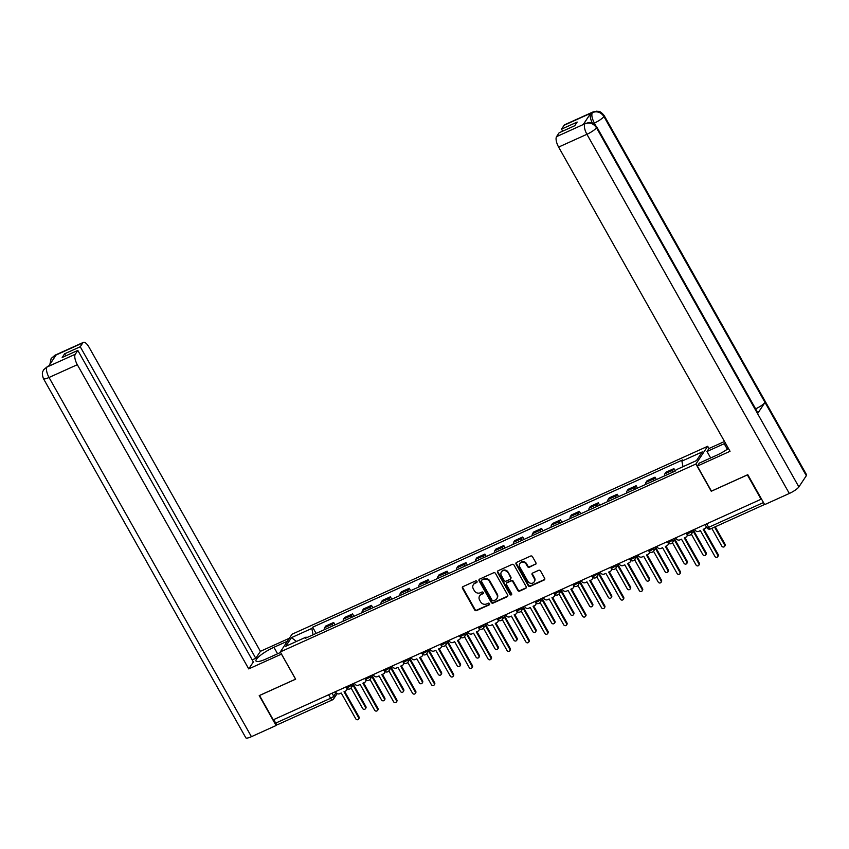 <?xml version="1.0" encoding="UTF-8"?>
<svg xmlns="http://www.w3.org/2000/svg" width="849" height="849" viewBox="0 0 849 849"><rect width="100%" height="100%" fill="white"/><g stroke="black" fill="none" stroke-linecap="round" stroke-linejoin="round"><path stroke-width="1.27" d="M476.958 581.363A0.987 0.891 -146.4 0 0 475.652 580.907L463.013 586.617A1.411 1.274 -146.4 0 0 462.493 588.357L474.655 609.943A1.411 1.274 -146.4 0 0 476.522 610.601L489.162 604.891A0.987 0.891 -146.4 0 0 489.523 603.671A0.987 0.891 -146.4 0 0 488.217 603.204L486.583 603.947A4.51 4.065 -146.4 0 1 480.608 601.835L479.6 600.031A4.51 4.065 -146.4 0 1 481.245 594.47L482.879 593.738A0.987 0.891 -146.4 0 0 483.24 592.517A0.987 0.891 -146.4 0 0 481.935 592.05L480.301 592.793A4.51 4.065 -146.4 0 1 474.326 590.681L473.317 588.877A4.51 4.065 -146.4 0 1 474.962 583.316L476.597 582.584A0.987 0.891 -146.4 0 0 476.958 581.363M535.39 564.5A1.411 1.274 -146.4 0 0 535.899 562.76L532.493 556.711A1.411 1.274 -146.4 0 0 530.625 556.042L516.595 562.388A1.411 1.274 -146.4 0 0 516.075 564.129L528.237 585.714A1.411 1.274 -146.4 0 0 530.105 586.372L544.145 580.026A1.411 1.274 -146.4 0 0 544.655 578.286L540.537 570.974A1.411 1.274 -146.4 0 0 538.669 570.316L532.663 573.033A1.411 1.274 -146.4 0 0 532.143 574.762L534.191 578.392A3.767 3.396 -146.4 0 1 534.148 581.915A3.767 3.396 -146.4 0 1 527.823 581.268L519.821 567.058A3.767 3.396 -146.4 0 1 519.864 563.534A3.767 3.396 -146.4 0 1 526.189 564.182L527.516 566.548A1.411 1.274 -146.4 0 0 529.383 567.217L535.73 563.98A1.411 1.274 -146.4 0 0 536.027 563.8M695.915 464.01L711.26 491.263L747.375 474.931L761.075 499.244L273.229 719.814L259.529 695.501L295.643 679.179L280.287 651.936L695.915 464.01L707.673 446.287L292.045 634.214L280.287 651.936M495.498 573.425A1.411 1.274 -146.4 0 0 493.64 572.767L479.6 579.114A1.411 1.274 -146.4 0 0 479.091 580.854L491.253 602.44A1.411 1.274 -146.4 0 0 493.12 603.098L507.15 596.751A1.411 1.274 -146.4 0 0 507.66 595.011L495.498 573.425M498.098 570.751L512.127 564.405A1.411 1.274 -146.4 0 1 513.995 565.063L526.157 586.648A1.411 1.274 -146.4 0 1 525.648 588.389L519.641 591.106A1.411 1.274 -146.4 0 1 517.773 590.448L512.838 581.692A1.411 1.274 -146.4 0 0 510.981 581.024L506.991 582.828A1.411 1.274 -146.4 0 0 506.482 584.568L511.618 593.684A0.987 0.891 -146.4 0 1 511.607 594.608A0.987 0.891 -146.4 0 1 509.952 594.438L497.588 572.491A1.411 1.274 -146.4 0 1 498.098 570.751M710.666 457.972L707.005 451.488L708.979 448.516L707.673 446.287M277.772 724.494A2.865 1.082 -114.3 0 1 277.57 724.675A2.865 1.082 -114.3 0 1 275.702 723.093L330.601 698.271A2.865 0.616 -29.4 0 0 333.71 696.138L336.024 692.646M273.728 719.591L275.702 723.093M332.267 626.116A6.601 2.483 -114.3 0 1 332.628 624.036L324.626 627.655A6.601 2.483 65.7 0 0 324.276 629.735M324.626 627.655L325.676 626.074L333.668 622.455L335.026 624.864M332.628 624.036L333.668 622.455M353.927 616.321L352.579 613.912L344.577 617.531L343.527 619.101A6.601 2.483 65.7 0 0 343.176 621.181M351.168 617.573A6.601 2.483 -114.3 0 1 351.528 615.483L352.579 613.912M372.838 607.778L371.48 605.369L363.478 608.977L362.438 610.558A6.601 2.483 65.7 0 0 362.077 612.638M370.079 609.02A6.601 2.483 -114.3 0 1 370.429 606.939L371.48 605.369M391.739 599.224L390.381 596.815L382.379 600.434L381.339 602.015A6.601 2.483 65.7 0 0 380.978 604.095M388.98 600.476A6.601 2.483 -114.3 0 1 389.33 598.396L390.381 596.815M410.64 590.681L409.282 588.272L401.29 591.891L400.24 593.462A6.601 2.483 65.7 0 0 399.879 595.542M407.881 591.933A6.601 2.483 -114.3 0 1 408.242 589.843L409.282 588.272M429.541 582.138L428.183 579.729L420.191 583.337L419.141 584.919A6.601 2.483 65.7 0 0 418.79 586.999M426.782 583.38A6.601 2.483 -114.3 0 1 427.143 581.3L428.183 579.729M448.442 573.584L447.094 571.175L439.092 574.794L438.042 576.365A6.601 2.483 65.7 0 0 437.691 578.456M445.683 574.837A6.601 2.483 -114.3 0 1 446.043 572.757L447.094 571.175M467.353 565.041L465.995 562.632L457.993 566.251L456.953 567.822A6.601 2.483 65.7 0 0 456.592 569.902M464.594 566.294A6.601 2.483 -114.3 0 1 464.944 564.203L465.995 562.632M486.254 556.498L484.896 554.089L476.894 557.697L475.854 559.279A6.601 2.483 65.7 0 0 475.493 561.359M483.495 557.74A6.601 2.483 -114.3 0 1 483.845 555.66L484.896 554.089M505.155 547.945L503.797 545.536L495.805 549.154L494.755 550.725A6.601 2.483 65.7 0 0 494.394 552.816M502.396 549.197A6.601 2.483 -114.3 0 1 502.757 547.117L503.797 545.536M524.056 539.402L522.697 536.993L514.706 540.611L513.656 542.182A6.601 2.483 65.7 0 0 513.305 544.262M521.297 540.643A6.601 2.483 -114.3 0 1 521.657 538.563L522.697 536.993M542.957 530.858L541.609 528.439L533.607 532.058L532.556 533.639A6.601 2.483 65.7 0 0 532.206 535.719M540.197 532.1A6.601 2.483 -114.3 0 1 540.558 530.02L541.609 528.439M561.868 522.305L560.51 519.896L552.508 523.515L551.468 525.085A6.601 2.483 65.7 0 0 551.107 527.165M559.109 523.557A6.601 2.483 -114.3 0 1 559.459 521.477L560.51 519.896M580.769 513.762L579.411 511.353L571.409 514.961L570.369 516.542A6.601 2.483 65.7 0 0 570.008 518.622M578.01 515.003A6.601 2.483 -114.3 0 1 578.36 512.923L579.411 511.353M599.67 505.208L598.312 502.799L590.32 506.418L589.27 507.999A6.601 2.483 65.7 0 0 588.909 510.079M596.911 506.46A6.601 2.483 -114.3 0 1 597.271 504.38L598.312 502.799M618.571 496.665L617.212 494.256L609.221 497.875L608.171 499.445A6.601 2.483 65.7 0 0 607.82 501.526M615.812 497.917A6.601 2.483 -114.3 0 1 616.172 495.837L617.212 494.256M637.472 488.122L636.124 485.713L628.122 489.321L627.071 490.902A6.601 2.483 65.7 0 0 626.721 492.982M634.712 489.364A6.601 2.483 -114.3 0 1 635.073 487.284L636.124 485.713M656.383 479.568L655.025 477.159L647.023 480.778L645.983 482.359A6.601 2.483 65.7 0 0 645.622 484.439M653.624 480.821A6.601 2.483 -114.3 0 1 653.974 478.74L655.025 477.159M675.284 471.025L673.926 468.616L665.924 472.235L664.884 473.806A6.601 2.483 65.7 0 0 664.523 475.886M672.525 472.277A6.601 2.483 -114.3 0 1 672.875 470.187L673.926 468.616M306.818 637.62L306.065 637.111L285.71 646.322L291.472 637.641L311.827 628.43L313.09 634.787M682.999 466.685L681.896 461.113L682.692 459.893L312.634 627.22L311.827 628.43M681.896 461.113L702.25 451.912L696.488 460.593L676.133 469.794L675.326 471.004L305.258 638.331L306.065 637.111M316.125 633.418L312.634 627.22M291.472 637.641L296.46 641.451M477.064 581.99A0.987 0.891 -146.4 0 1 476.936 582.064L475.302 582.807A4.51 4.065 -146.4 0 0 473.71 584.144L473.36 584.664M479.653 595.818L479.993 595.298A4.51 4.065 -146.4 0 1 481.585 593.96L483.219 593.218A0.987 0.891 -146.4 0 0 483.346 593.143M462.716 586.797A1.411 1.274 -146.4 0 0 462.843 587.837L475.005 609.423A1.411 1.274 -146.4 0 0 476.862 610.081L489.502 604.371A0.987 0.891 -146.4 0 0 489.629 604.297M479.314 579.305A1.411 1.274 -146.4 0 0 479.43 580.334L491.592 601.92A1.411 1.274 -146.4 0 0 493.46 602.578L507.49 596.231A1.411 1.274 -146.4 0 0 507.787 596.051M481.861 580.207A0.987 0.891 -146.4 0 0 481.5 581.416L492.176 600.36A0.987 0.891 -146.4 0 0 493.481 600.827L495.2 600.052A4.51 4.065 -146.4 0 0 496.845 594.491L489.544 581.544A4.51 4.065 -146.4 0 0 483.58 579.421L482.2 579.687A0.987 0.891 -146.4 0 0 481.85 579.984L481.51 580.493M496.792 598.704L497.143 598.184A4.51 4.065 -146.4 0 0 497.185 593.971L496.845 594.491M482.2 579.687L483.919 578.901A4.51 4.065 -146.4 0 1 489.894 581.024L497.185 593.971M506.492 583.252L506.832 582.732A1.411 1.274 -146.4 0 1 507.331 582.318L511.321 580.514A1.411 1.274 -146.4 0 1 513.189 581.172L518.113 589.928A1.411 1.274 -146.4 0 0 519.981 590.586L525.987 587.869A1.411 1.274 -146.4 0 0 526.284 587.688M497.801 570.942A1.411 1.274 -146.4 0 0 497.928 571.971L510.291 593.918A0.987 0.891 -146.4 0 0 511.724 594.311M507.723 572.608A3.767 3.396 -146.4 0 0 501.398 571.961A3.767 3.396 -146.4 0 0 501.356 575.484L504.179 580.493A1.411 1.274 -146.4 0 0 506.046 581.151L510.026 579.347A1.411 1.274 -146.4 0 0 510.546 577.617L508.063 572.088A3.767 3.396 -146.4 0 0 501.748 571.441L501.398 571.961M510.525 578.933L510.875 578.413A1.411 1.274 -146.4 0 0 510.886 577.097L510.546 577.617M508.063 572.088L510.886 577.097M519.864 563.534L520.204 563.025A3.767 3.396 -146.4 0 1 526.529 563.672L527.866 566.039A1.411 1.274 -146.4 0 0 529.723 566.697L535.73 563.98M534.148 581.915L534.488 581.395A3.767 3.396 -146.4 0 0 534.53 577.882L534.191 578.392M532.365 573.213A1.411 1.274 -146.4 0 0 532.493 574.253L534.53 577.882M516.298 562.579A1.411 1.274 -146.4 0 0 516.425 563.609L528.587 585.194A1.411 1.274 -146.4 0 0 530.445 585.852L544.485 579.506A1.411 1.274 -146.4 0 0 544.771 579.326M351.083 687.998L362.65 708.512A1.656 1.486 -146.4 0 0 365.431 707.249L352.982 685.154M353.428 684.474L365.877 706.58A1.656 1.486 33.6 0 1 365.855 708.119L365.41 708.798M335.461 691.68L335.854 692.37A2.865 2.589 -146.4 0 0 339.653 693.718L341.224 693.007L355.784 718.848A1.656 1.486 -146.4 0 0 358.575 717.585L344.015 691.744L345.596 691.033A2.865 2.589 -146.4 0 0 346.976 688.454M347.379 688.741A2.865 2.589 33.6 0 1 347.05 689.505L346.604 690.173M344.673 691.447L359.021 716.917A1.656 1.486 33.6 0 1 359 718.456L358.554 719.124M369.984 679.444L381.551 699.969A1.656 1.486 -146.4 0 0 384.332 698.706L371.883 676.6M372.329 675.931L384.777 698.037A1.656 1.486 33.6 0 1 384.767 699.576L384.321 700.245M388.895 670.901L400.452 691.415A1.656 1.486 -146.4 0 0 403.243 690.163L390.784 668.057M391.23 667.388L403.689 689.484A1.656 1.486 33.6 0 1 403.668 691.033L403.222 691.702M277.591 653.783L273.94 647.288A16.142 3.438 -29.4 0 0 256.016 661.031A16.142 3.438 -29.4 0 0 266.225 658.92L280.563 652.435M273.94 647.288L287.408 641.197M289.382 638.236L260.399 651.332L255.782 658.283L80.241 346.742L82.799 342.9L54.294 355.827L56.055 355.073L48.68 366.184L46.833 367.055M252.195 659.906L255.782 658.283M65.766 355.858L64.609 353.81L62.179 357.482L77.811 350.414L253.352 661.955L248.736 668.906L77.323 364.699L49.03 377.487L251.421 736.677L276.084 725.524L259.221 695.596L295.569 679.158L281.454 654.112L248.736 668.906M260.399 651.332L88.986 347.124A8.607 3.237 65.7 0 0 83.382 342.38A8.607 3.237 65.7 0 0 82.799 342.9M251.421 736.677A8.83 1.878 150.6 0 1 245.839 737.823L43.448 378.643A8.83 1.878 150.6 0 0 49.03 377.487A8.607 3.237 -114.3 0 1 46.96 367.055L75.253 354.266A8.607 3.237 65.7 0 0 77.323 364.699M276.795 724.452L276.084 725.524M77.811 350.414L75.253 354.266M64.609 353.81L80.241 346.742M53.943 358.267L54.421 355.816M49.879 364.38L51.152 358.522L54.272 355.827M43.448 378.643C41.102 371.873 43.246 371.289 43.745 369.697L46.96 367.055M596.698 126.798A8.83 1.878 150.6 0 1 596.476 127.743C593.547 123.476 589.737 122.129 585.078 123.721L589.121 122.405C590.915 123.126 591.35 120.781 596.698 126.798L757.786 412.688A8.83 1.878 150.6 0 1 757.563 413.622L798.877 486.923A8.83 1.878 150.6 0 1 789.315 493.471L764.652 504.624L747.789 474.687L711.43 491.125L697.326 466.08L699.289 463.108L716.503 455.329A16.142 3.438 -29.4 0 0 728.442 448.452M725.46 443.157A16.142 3.438 -29.4 0 0 724.218 443.709L707.005 451.488M697.326 466.08L730.034 451.286L558.621 147.079A8.607 3.237 -114.3 0 1 556.551 136.647L559.109 132.794L574.741 125.726L577.171 122.065L561.539 129.133L564.097 125.281A8.607 3.237 -114.3 0 1 564.681 124.761L592.973 111.972A8.607 3.237 65.7 0 0 592.39 112.493L564.097 125.281M708.979 448.516L724.515 441.491M592.973 111.972L596.614 111.177C598.216 111.59 599.776 110.2 604.159 115.56L806.55 474.75A8.83 1.878 150.6 0 1 806.317 475.716L765.013 402.405A8.83 1.878 150.6 0 1 755.631 408.857M798.877 486.923L806.317 475.716M789.315 493.471L586.924 134.291A8.83 1.878 150.6 0 0 596.476 127.743L757.563 413.622L765.013 402.405L603.926 116.525C600.996 112.259 597.197 110.911 592.517 112.482L592.39 112.493M592.315 122.999A8.607 3.237 -114.3 0 1 590.671 113.352L583.295 124.463A8.607 3.237 -114.3 0 1 583.879 123.954L585.513 123.211M561.539 129.133L562.696 131.181M354.362 683.127L354.755 683.827A2.865 2.589 -146.4 0 0 358.554 685.175L360.135 684.464L374.696 710.295A1.656 1.486 -146.4 0 0 377.476 709.042L362.916 683.201L364.497 682.49A2.865 2.589 -146.4 0 0 365.877 679.9M366.29 680.187A2.865 2.589 33.6 0 1 365.951 680.962L365.505 681.63M363.574 682.904L377.922 708.363A1.656 1.486 33.6 0 1 377.911 709.913L377.465 710.581M373.273 674.584L373.656 675.273A2.865 2.589 -146.4 0 0 377.455 676.621L379.036 675.91L393.596 701.752A1.656 1.486 -146.4 0 0 396.366 702.038A1.656 1.486 -146.4 0 0 396.377 700.489L381.817 674.647L383.398 673.936A2.865 2.589 -146.4 0 0 384.777 671.357M385.191 671.644A2.865 2.589 33.6 0 1 384.862 672.408L384.417 673.087M382.474 674.35L396.823 699.82A1.656 1.486 33.6 0 1 396.812 701.359L396.366 702.038M407.796 662.358L419.353 682.872A1.656 1.486 -146.4 0 0 422.123 683.158A1.656 1.486 -146.4 0 0 422.144 681.609L409.685 659.514M410.131 658.835L422.59 680.94A1.656 1.486 33.6 0 1 422.569 682.479L422.123 683.158M426.697 653.804L438.254 674.329A1.656 1.486 -146.4 0 0 441.045 673.066L428.596 650.96M429.042 650.292L441.491 672.397A1.656 1.486 33.6 0 1 441.469 673.936L441.024 674.605M445.598 645.261L457.165 665.775A1.656 1.486 -146.4 0 0 459.946 664.512L447.497 642.417M447.943 641.748L460.391 663.844A1.656 1.486 33.6 0 1 460.37 665.393L459.925 666.062M392.174 666.041L392.567 666.73A2.865 2.589 -146.4 0 0 396.366 668.078L397.937 667.367L412.497 693.209A1.656 1.486 -146.4 0 0 415.288 691.946L400.728 666.104L402.299 665.393A2.865 2.589 -146.4 0 0 403.678 662.814M404.092 663.101A2.865 2.589 33.6 0 1 403.763 663.865L403.317 664.534M401.386 665.807L415.734 691.277A1.656 1.486 33.6 0 1 415.713 692.816L415.267 693.484M411.075 657.487L411.468 658.187A2.865 2.589 -146.4 0 0 415.267 659.535L416.838 658.824L431.398 684.655A1.656 1.486 -146.4 0 0 434.189 683.403L419.629 657.561L421.2 656.85A2.865 2.589 -146.4 0 0 422.579 654.261M422.993 654.547A2.865 2.589 33.6 0 1 422.664 655.322L422.218 655.99M420.287 657.264L434.635 682.723A1.656 1.486 33.6 0 1 434.614 684.273L434.168 684.941M429.976 648.944L430.369 649.634A2.865 2.589 -146.4 0 0 434.168 650.981L435.739 650.27L450.299 676.112A1.656 1.486 -146.4 0 0 453.069 676.398A1.656 1.486 -146.4 0 0 453.09 674.849L438.53 649.007L440.111 648.296A2.865 2.589 -146.4 0 0 441.491 645.718M441.894 646.004A2.865 2.589 33.6 0 1 441.565 646.768L441.119 647.447M439.188 648.71L453.536 674.18A1.656 1.486 33.6 0 1 453.515 675.719L453.069 676.398M464.499 636.718L476.066 657.232A1.656 1.486 -146.4 0 0 478.847 655.969L466.398 633.874M466.844 633.195L479.292 655.301A1.656 1.486 33.6 0 1 479.282 656.839L478.836 657.508M448.877 640.401L449.27 641.091A2.865 2.589 -146.4 0 0 453.069 642.438L454.65 641.727L469.21 667.569A1.656 1.486 -146.4 0 0 471.991 666.306L457.431 640.464L459.012 639.753A2.865 2.589 -146.4 0 0 460.391 637.174M460.805 637.461A2.865 2.589 33.6 0 1 460.466 638.225L460.02 638.894M458.089 640.167L472.437 665.637A1.656 1.486 33.6 0 1 472.426 667.176L471.98 667.845M483.41 628.164L494.967 648.678A1.656 1.486 -146.4 0 0 497.758 647.426L485.299 625.32M485.745 624.652L498.204 646.747A1.656 1.486 33.6 0 1 498.183 648.296L497.737 648.965M467.788 631.847L468.17 632.547A2.865 2.589 -146.4 0 0 471.97 633.895L473.551 633.174L488.111 659.015A1.656 1.486 -146.4 0 0 490.892 657.763L476.331 631.921L477.913 631.21A2.865 2.589 -146.4 0 0 479.292 628.621M479.706 628.907A2.865 2.589 33.6 0 1 479.377 629.682L478.932 630.351M476.989 631.624L491.338 657.084A1.656 1.486 33.6 0 1 491.327 658.633L490.881 659.302M502.311 619.621L513.868 640.135A1.656 1.486 -146.4 0 0 516.638 640.422A1.656 1.486 -146.4 0 0 516.659 638.873L504.2 616.777M504.646 616.109L517.105 638.204A1.656 1.486 33.6 0 1 517.083 639.743L516.638 640.422M486.689 623.304L487.082 623.994A2.865 2.589 -146.4 0 0 490.881 625.342L492.452 624.631L507.012 650.472A1.656 1.486 -146.4 0 0 509.782 650.759A1.656 1.486 -146.4 0 0 509.803 649.209L495.243 623.368L496.814 622.657A2.865 2.589 -146.4 0 0 498.193 620.078M498.607 620.364A2.865 2.589 33.6 0 1 498.278 621.128L497.832 621.808M495.901 623.07L510.249 648.54A1.656 1.486 33.6 0 1 510.228 650.079L509.782 650.759M521.212 611.068L532.769 631.592A1.656 1.486 -146.4 0 0 535.56 630.329L523.111 608.234M523.557 607.555L536.006 629.661A1.656 1.486 33.6 0 1 535.984 631.2L535.539 631.868M505.59 614.761L505.983 615.451A2.865 2.589 -146.4 0 0 509.782 616.799L511.353 616.087L525.913 641.929A1.656 1.486 -146.4 0 0 528.704 640.666L514.144 614.825L515.714 614.114A2.865 2.589 -146.4 0 0 517.094 611.535M517.508 611.811A2.865 2.589 33.6 0 1 517.179 612.585L516.733 613.254M514.802 614.527L529.15 639.997A1.656 1.486 33.6 0 1 529.129 641.536L528.683 642.205M540.113 602.525L551.68 623.039A1.656 1.486 -146.4 0 0 554.461 621.786L542.012 599.681M542.458 599.012L554.906 621.107A1.656 1.486 33.6 0 1 554.885 622.657L554.439 623.325M524.491 606.207L524.884 606.908A2.865 2.589 -146.4 0 0 528.683 608.245L530.254 607.534L544.814 633.375A1.656 1.486 -146.4 0 0 547.584 633.662A1.656 1.486 -146.4 0 0 547.605 632.112L533.045 606.282L534.626 605.57A2.865 2.589 -146.4 0 0 536.006 602.981M536.409 603.268A2.865 2.589 33.6 0 1 536.08 604.042L535.634 604.711M533.703 605.984L548.051 631.444A1.656 1.486 33.6 0 1 548.029 632.993L547.584 633.662M559.013 593.982L570.581 614.496A1.656 1.486 -146.4 0 0 573.351 614.782A1.656 1.486 -146.4 0 0 573.362 613.233L560.913 591.137M561.359 590.469L573.807 612.564A1.656 1.486 33.6 0 1 573.797 614.103L573.351 614.782M543.392 597.664L543.784 598.354A2.865 2.589 -146.4 0 0 547.584 599.702L549.165 598.991L563.725 624.832A1.656 1.486 -146.4 0 0 566.506 623.569L551.946 597.728L553.527 597.017A2.865 2.589 -146.4 0 0 554.906 594.438M555.32 594.725A2.865 2.589 33.6 0 1 554.981 595.489L554.535 596.157M552.603 597.431L566.952 622.901A1.656 1.486 33.6 0 1 566.941 624.439L566.495 625.108M577.925 585.428L589.482 605.953A1.656 1.486 -146.4 0 0 592.273 604.69L579.814 582.584M580.26 581.915L592.719 604.021A1.656 1.486 33.6 0 1 592.698 605.56L592.252 606.228M562.303 589.121L562.685 589.811A2.865 2.589 -146.4 0 0 566.485 591.159L568.066 590.448L582.626 616.278A1.656 1.486 -146.4 0 0 585.407 615.026L570.846 589.185L572.428 588.474A2.865 2.589 -146.4 0 0 573.807 585.884M574.221 586.171A2.865 2.589 33.6 0 1 573.892 586.946L573.446 587.614M571.504 588.888L585.852 614.347A1.656 1.486 33.6 0 1 585.842 615.896L585.396 616.565M596.826 576.885L608.383 597.399A1.656 1.486 -146.4 0 0 611.174 596.147L598.715 574.041M599.161 573.372L611.62 595.467A1.656 1.486 33.6 0 1 611.598 597.017L611.153 597.685M581.204 580.567L581.597 581.257A2.865 2.589 -146.4 0 0 585.396 582.605L586.967 581.894L601.527 607.735A1.656 1.486 -146.4 0 0 604.297 608.022A1.656 1.486 -146.4 0 0 604.318 606.473L589.758 580.642L591.329 579.92A2.865 2.589 -146.4 0 0 592.708 577.341M593.122 577.628A2.865 2.589 33.6 0 1 592.793 578.392L592.347 579.071M590.416 580.345L604.764 605.804A1.656 1.486 33.6 0 1 604.743 607.343L604.297 608.022M615.727 568.342L627.284 588.856A1.656 1.486 -146.4 0 0 630.054 589.142A1.656 1.486 -146.4 0 0 630.075 587.593L617.626 565.498M618.072 564.818L630.52 586.924A1.656 1.486 33.6 0 1 630.499 588.463L630.054 589.142M600.105 572.024L600.498 572.714A2.865 2.589 -146.4 0 0 604.297 574.062L605.868 573.351L620.428 599.192A1.656 1.486 -146.4 0 0 623.219 597.929L608.659 572.088L610.229 571.377A2.865 2.589 -146.4 0 0 611.609 568.798M612.023 569.085A2.865 2.589 33.6 0 1 611.694 569.849L611.248 570.517M609.317 571.791L623.665 597.261A1.656 1.486 33.6 0 1 623.644 598.8L623.198 599.468M634.628 559.788L646.195 580.313A1.656 1.486 -146.4 0 0 648.976 579.05L636.527 556.944M636.973 556.275L649.421 578.381A1.656 1.486 33.6 0 1 649.411 579.92L648.965 580.589M619.006 563.481L619.399 564.171A2.865 2.589 -146.4 0 0 623.198 565.519L624.768 564.808L639.329 590.639A1.656 1.486 -146.4 0 0 642.12 589.386L627.56 563.545L629.141 562.834A2.865 2.589 -146.4 0 0 630.52 560.244M630.924 560.531A2.865 2.589 33.6 0 1 630.595 561.306L630.149 561.974M628.218 563.248L642.566 588.707A1.656 1.486 33.6 0 1 642.544 590.257L642.099 590.925M653.528 551.245L665.096 571.759A1.656 1.486 -146.4 0 0 667.876 570.507L655.428 548.401M655.874 547.732L668.322 569.828A1.656 1.486 33.6 0 1 668.312 571.377L667.866 572.046M637.907 554.928L638.299 555.617A2.865 2.589 -146.4 0 0 642.099 556.965L643.68 556.254L658.24 582.096A1.656 1.486 -146.4 0 0 661.01 582.382A1.656 1.486 -146.4 0 0 661.021 580.833L646.46 555.002L648.042 554.28A2.865 2.589 -146.4 0 0 649.421 551.701M649.835 551.988A2.865 2.589 33.6 0 1 649.496 552.752L649.05 553.431M647.118 554.705L661.467 580.164A1.656 1.486 33.6 0 1 661.456 581.703L661.01 582.382M672.44 542.702L683.997 563.216A1.656 1.486 -146.4 0 0 686.767 563.503A1.656 1.486 -146.4 0 0 686.788 561.953L674.329 539.858M674.775 539.179L687.234 561.285A1.656 1.486 33.6 0 1 687.212 562.823L686.767 563.503M656.818 546.385L657.2 547.074A2.865 2.589 -146.4 0 0 661 548.422L662.581 547.711L677.141 573.553A1.656 1.486 -146.4 0 0 679.922 572.29L665.361 546.448L666.943 545.737A2.865 2.589 -146.4 0 0 668.322 543.158M668.736 543.445A2.865 2.589 33.6 0 1 668.407 544.209L667.961 544.878M666.019 546.151L680.367 571.621A1.656 1.486 33.6 0 1 680.357 573.16L679.911 573.828M691.341 534.148L702.898 554.673A1.656 1.486 -146.4 0 0 705.689 553.41L693.23 531.304M693.675 530.636L706.135 552.741A1.656 1.486 33.6 0 1 706.113 554.28L705.668 554.949M675.719 537.831L676.112 538.531A2.865 2.589 -146.4 0 0 679.911 539.879L681.482 539.168L696.042 564.999A1.656 1.486 -146.4 0 0 698.833 563.747L684.273 537.905L685.843 537.194A2.865 2.589 -146.4 0 0 687.223 534.605M687.637 534.891A2.865 2.589 33.6 0 1 687.308 535.666L686.862 536.335M684.931 537.608L699.279 563.067A1.656 1.486 33.6 0 1 699.258 564.617L698.812 565.285M711.791 528.343L721.799 546.119A1.656 1.486 -146.4 0 0 724.59 544.867L714.571 527.08M715.229 526.783L725.035 544.188A1.656 1.486 33.6 0 1 725.014 545.737L724.568 546.406M694.62 529.288L695.013 529.978A2.865 2.589 -146.4 0 0 698.812 531.325L700.383 530.614L714.943 556.456A1.656 1.486 -146.4 0 0 717.713 556.742A1.656 1.486 -146.4 0 0 717.734 555.193L703.174 529.351L704.744 528.64A2.865 2.589 -146.4 0 0 706.156 526.497M706.357 526.858A2.865 2.589 33.6 0 1 706.209 527.112L705.763 527.791M703.832 529.054L718.18 554.524A1.656 1.486 33.6 0 1 718.158 556.063L717.713 556.742M332.055 693.219L333.71 696.138A2.865 2.589 -146.4 0 1 332.659 699.682A2.865 1.082 -114.3 0 1 332.468 699.852A2.865 1.082 -114.3 0 1 330.601 698.271L328.627 694.769M653.974 478.74L645.983 482.359M635.073 487.284L627.071 490.902M616.172 495.837L608.171 499.445M597.271 504.38L589.27 507.999M578.36 512.923L570.369 516.542M559.459 521.477L551.468 525.085M540.558 530.02L532.556 533.639M521.657 538.563L513.656 542.182M502.757 547.117L494.755 550.725M483.845 555.66L475.854 559.279M464.944 564.203L456.953 567.822M446.043 572.757L438.042 576.365M427.143 581.3L419.141 584.919M408.242 589.843L400.24 593.462M389.33 598.396L381.339 602.015M370.429 606.939L362.438 610.558M351.528 615.483L343.527 619.101M672.875 470.187L664.884 473.806M691.213 530.827L691.489 531.304L692.052 530.445M672.312 539.38L672.578 539.858L673.151 538.998M653.412 547.923L653.677 548.401L654.25 547.541M634.511 556.466L634.776 556.944L635.349 556.084M615.599 565.02L615.875 565.498L616.448 564.638M596.698 573.563L596.974 574.041L597.537 573.181M577.798 582.106L578.063 582.584L578.636 581.724M558.897 590.66L559.162 591.137L559.735 590.278M539.996 599.203L540.261 599.681L540.834 598.821M521.084 607.746L521.36 608.224L521.933 607.375M502.183 616.3L502.459 616.777L503.022 615.918M483.283 624.843L483.548 625.32L484.121 624.461M464.382 633.386L464.647 633.874L465.22 633.014M445.481 641.94L445.746 642.417L446.319 641.557M426.569 650.483L426.845 650.96L427.418 650.101M407.669 659.026L407.945 659.514L408.507 658.654M388.768 667.579L389.033 668.057L389.606 667.197M369.867 676.122L370.132 676.6L370.705 675.74M350.966 684.676L351.231 685.154L351.804 684.294M345.914 686.958L346.307 687.658A2.865 0.616 -29.4 0 0 348.61 687.043A2.865 0.616 -29.4 0 0 351.231 685.154A2.865 2.589 33.6 0 1 350.181 688.688M364.815 678.404L365.208 679.104A2.865 0.616 -29.4 0 0 367.511 678.5A2.865 0.616 -29.4 0 0 370.132 676.6A2.865 2.589 33.6 0 1 369.092 680.145M383.716 669.861L384.109 670.561A2.865 0.616 -29.4 0 0 386.422 669.946A2.865 0.616 -29.4 0 0 389.033 668.057A2.865 2.589 33.6 0 1 387.993 671.591M402.617 661.318L403.02 662.018A2.865 0.616 -29.4 0 0 405.323 661.403A2.865 0.616 -29.4 0 0 407.945 659.514A2.865 2.589 33.6 0 1 406.894 663.048M421.529 652.764L421.921 653.465A2.865 0.616 -29.4 0 0 424.224 652.86A2.865 0.616 -29.4 0 0 426.845 650.96A2.865 2.589 33.6 0 1 425.795 654.505M440.429 644.221L440.822 644.922A2.865 0.616 -29.4 0 0 443.125 644.306A2.865 0.616 -29.4 0 0 445.746 642.417A2.865 2.589 33.6 0 1 444.696 645.951M459.33 635.678L459.723 636.379A2.865 0.616 -29.4 0 0 462.026 635.763A2.865 0.616 -29.4 0 0 464.647 633.874A2.865 2.589 33.6 0 1 463.607 637.408M478.231 627.124L478.624 627.825A2.865 0.616 -29.4 0 0 480.937 627.22A2.865 0.616 -29.4 0 0 483.548 625.32A2.865 2.589 33.6 0 1 482.508 628.865M497.132 618.581L497.535 619.282A2.865 0.616 -29.4 0 0 499.838 618.666A2.865 0.616 -29.4 0 0 502.459 616.777A2.865 2.589 33.6 0 1 501.409 620.311M516.043 610.028L516.436 610.739A2.865 0.616 -29.4 0 0 518.739 610.123A2.865 0.616 -29.4 0 0 521.36 608.224A2.865 2.589 33.6 0 1 520.31 611.768M534.944 601.485L535.337 602.185A2.865 0.616 -29.4 0 0 537.64 601.58A2.865 0.616 -29.4 0 0 540.261 599.681A2.865 2.589 33.6 0 1 539.211 603.225M553.845 592.942L554.238 593.642A2.865 0.616 -29.4 0 0 556.541 593.026A2.865 0.616 -29.4 0 0 559.162 591.137A2.865 2.589 33.6 0 1 558.122 594.671M572.746 584.388L573.139 585.088A2.865 0.616 -29.4 0 0 575.452 584.483A2.865 0.616 -29.4 0 0 578.063 582.584A2.865 2.589 33.6 0 1 577.023 586.128M591.647 575.845L592.05 576.545A2.865 0.616 -29.4 0 0 594.353 575.94A2.865 0.616 -29.4 0 0 596.974 574.041A2.865 2.589 33.6 0 1 595.924 577.585M610.558 567.302L610.951 568.002A2.865 0.616 -29.4 0 0 613.254 567.387A2.865 0.616 -29.4 0 0 615.875 565.498A2.865 2.589 33.6 0 1 614.825 569.032M629.459 558.748L629.852 559.449A2.865 0.616 -29.4 0 0 632.155 558.844A2.865 0.616 -29.4 0 0 634.776 556.944A2.865 2.589 33.6 0 1 633.725 560.489M648.36 550.205L648.753 550.905A2.865 0.616 -29.4 0 0 651.056 550.29A2.865 0.616 -29.4 0 0 653.677 548.401A2.865 2.589 33.6 0 1 652.637 551.946M667.261 541.662L667.654 542.362A2.865 0.616 -29.4 0 0 669.967 541.747A2.865 0.616 -29.4 0 0 672.578 539.858A2.865 2.589 33.6 0 1 671.538 543.392M686.162 533.108L686.565 533.809A2.865 0.616 -29.4 0 0 688.868 533.204A2.865 0.616 -29.4 0 0 691.489 531.304A2.865 2.589 33.6 0 1 690.439 534.849M706.686 523.833L708.66 527.335L763.484 502.544M705.073 524.565L706.846 527.707A2.865 0.616 -29.4 0 0 708.66 527.335A2.865 1.082 -114.3 0 0 710.528 528.916A2.865 1.082 -114.3 0 0 710.719 528.747M365.877 706.58L365.431 707.249M358.575 717.585L359.021 716.917M384.777 698.037L384.332 698.706M403.689 689.484L403.243 690.163M51.227 358.416L55.089 355.169A8.607 3.237 65.7 0 0 54.506 355.689M43.808 369.591L47.045 366.927M590.671 113.352L592.506 112.482M556.551 136.647L585.057 123.721M584.929 123.731L583.295 124.463M584.844 123.858A8.607 3.237 -114.3 0 0 586.924 134.291L558.621 147.079M595.68 125.355L594.374 123.052L593.377 123.498M727.328 449.227L724.218 443.709M604.159 115.56A8.83 1.878 150.6 0 1 603.926 116.525A8.83 1.878 150.6 0 1 594.374 123.052C591.986 118.489 591.297 115.008 592.305 112.62M377.476 709.042L377.922 708.363M396.377 700.489L396.823 699.82M422.59 680.94L422.144 681.609M441.491 672.397L441.045 673.066M460.391 663.844L459.946 664.512M415.288 691.946L415.734 691.277M434.189 683.403L434.635 682.723M453.09 674.849L453.536 674.18M479.292 655.301L478.847 655.969M471.991 666.306L472.437 665.637M498.204 646.747L497.758 647.426M490.892 657.763L491.338 657.084M517.105 638.204L516.659 638.873M509.803 649.209L510.249 648.54M536.006 629.661L535.56 630.329M528.704 640.666L529.15 639.997M554.906 621.107L554.461 621.786M547.605 632.112L548.051 631.444M573.807 612.564L573.362 613.233M566.506 623.569L566.952 622.901M592.719 604.021L592.273 604.69M585.407 615.026L585.852 614.347M611.62 595.467L611.174 596.147M604.318 606.473L604.764 605.804M630.52 586.924L630.075 587.593M623.219 597.929L623.665 597.261M649.421 578.381L648.976 579.05M642.12 589.386L642.566 588.707M668.322 569.828L667.876 570.507M661.021 580.833L661.467 580.164M687.234 561.285L686.788 561.953M679.922 572.29L680.367 571.621M706.135 552.741L705.689 553.41M698.833 563.747L699.279 563.067M725.035 544.188L724.59 544.867M717.734 555.193L718.18 554.524M346.307 687.658A2.865 2.865 0 0 0 351.199 687.828L354.298 683.158M365.208 679.104A2.865 2.865 0 0 0 370.1 679.285L373.199 674.615M384.109 670.561A2.865 2.865 0 0 0 389.001 670.742L392.111 666.072M403.02 662.018A2.865 2.865 0 0 0 407.913 662.188L411.012 657.519M421.921 653.465A2.865 2.865 0 0 0 426.814 653.645L429.912 648.976M440.822 644.922A2.865 2.865 0 0 0 445.714 645.102L448.813 640.433M459.723 636.379A2.865 2.865 0 0 0 464.615 636.548L467.714 631.879M478.624 627.825A2.865 2.865 0 0 0 483.516 628.005L486.626 623.336M497.535 619.282A2.865 2.865 0 0 0 502.428 619.462L505.526 614.782M516.436 610.739A2.865 2.865 0 0 0 521.328 610.909L524.427 606.239M535.337 602.185A2.865 2.865 0 0 0 540.229 602.365L543.328 597.696M554.238 593.642A2.865 2.865 0 0 0 559.13 593.822L562.229 589.142M573.139 585.088A2.865 2.865 0 0 0 578.031 585.269L581.141 580.599M592.05 576.545A2.865 2.865 0 0 0 596.943 576.726L600.041 572.056M610.951 568.002A2.865 2.865 0 0 0 615.843 568.183L618.942 563.503M629.852 559.449A2.865 2.865 0 0 0 634.744 559.629L637.843 554.959M648.753 550.905A2.865 2.865 0 0 0 653.645 551.086L656.744 546.416M667.654 542.362A2.865 2.865 0 0 0 672.546 542.532L675.655 537.863M686.565 533.809A2.865 2.865 0 0 0 691.457 533.989L694.556 529.32M764.567 504.476L710.528 528.916A2.865 2.865 0 0 1 706.846 527.707M337.138 693.601L333.678 698.823A2.865 2.865 0 0 1 332.468 699.852L277.57 724.675M83.382 342.38L55.089 355.169M47.629 366.407L48.924 365.823"/></g></svg>
